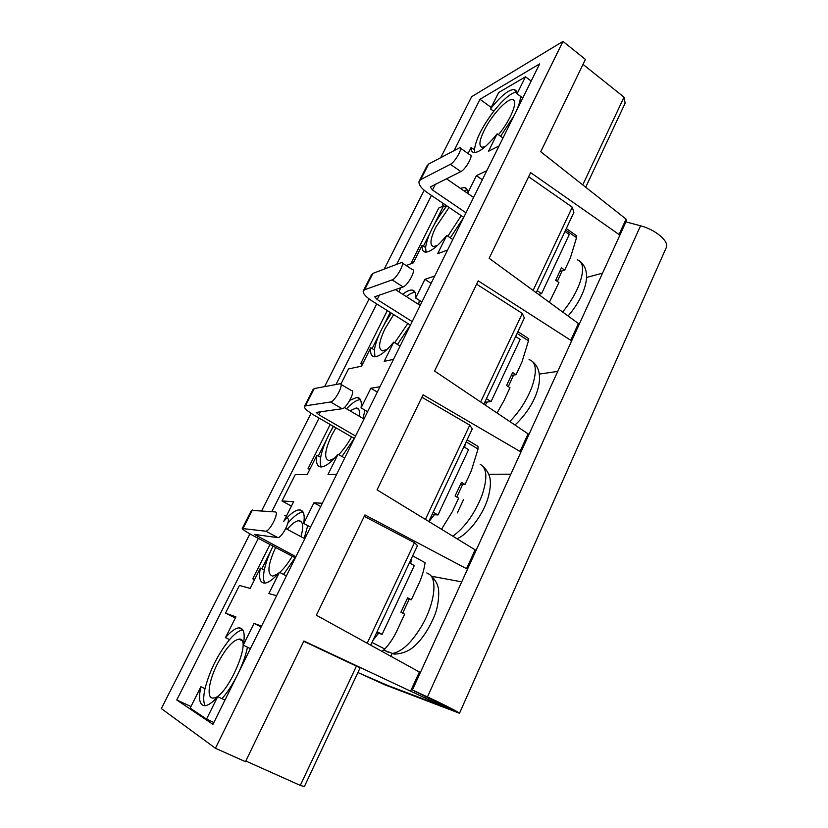 <?xml version="1.0" encoding="UTF-8"?>
<svg xmlns="http://www.w3.org/2000/svg" width="828" height="828" viewBox="0 0 828 828"><rect width="100%" height="100%" fill="white"/><g stroke="black" fill="none" stroke-linecap="round" stroke-linejoin="round"><path stroke-width="1.24" d="M261.151 626.92L254.061 623.401L261.565 626.092M357.913 672.522L387.049 685.16L443.166 706.481L303.897 640.996L245.471 761.698L215.435 748.253L161.336 708.561L249.921 533.894M303.752 641.307L360.097 667.865L304.362 786.6L300.305 785.41L245.812 761.004M190.968 706.522L176.747 699.97L212.951 724.355L539.67 63.88L479.981 99.288L454.199 150.365M276.593 595.705L268.872 593.572L279.44 572.293C273.375 579.279 268.407 582.881 264.556 583.119C259.92 582.84 258.522 577.83 260.354 568.07L250.17 588.397L239.447 585.437L225.506 613.134L235.897 616.87L225.495 637.632C230.857 631.422 235.349 628.162 238.971 627.862L242.676 629.694M238.919 671.86C243.111 662.876 245.968 654.658 247.468 647.217L243.256 645.157C245.336 633.741 243.908 627.976 238.971 627.862M243.256 645.157L254.061 623.401M412.665 555.867L425.085 562.688C423.895 570.823 421.483 578.524 417.85 585.789L411.33 599.782L407.614 597.806L400.907 612.192L404.644 614.169L398.051 628.338C394.759 635.987 390.35 642.88 384.844 649.028L381.894 651.346M378.551 633.265L373.045 640.282M411.671 557.979L410.626 563.558M407.117 598.861L409.125 599.306L402.719 613.155M360.139 673.526L384.72 684.777L459.499 713.27C459.405 712.453 442.349 703.738 427.455 696.917L412.396 689.993L420.282 672.698L419.372 671.994L316.368 615.235L364.931 514.923L467.499 569.198L475.883 550.817L475.127 549.833L377.061 489.855L423.067 394.811L520.036 451.446L520.719 452.533L528.688 435.062L528.078 433.831L434.576 371.047L478.222 280.868L570.761 340.298L571.32 341.612L625.927 221.883L640.551 225.796C655.083 229.459 668.817 240.917 666.478 247.158L665.95 248.328M242.345 528.295L251.474 510.369L275.175 511.921C279.616 511.725 270.073 531.255 265.747 531.172L277.877 537.61C282.307 537.755 291.746 518.266 287.212 518.4M285.764 528.543L304.787 538.717M277.597 537.6L254.434 534.422L295.906 556.664M295.317 557.855L253.492 535.83C246.537 532.125 242.79 529.682 242.242 528.512L265.467 531.172M254.724 579.3L252.757 578.803L269.969 544.503M270.58 551.345L261.824 568.836M284.584 515.368L286.674 515.554M254.517 579.714L252.757 578.803M376.605 632.695L382.132 634.32L414.31 565.576L409.374 562.874M235.328 618.009L225.506 613.134M176.747 699.97L258.326 538.376M271.822 511.642L319.059 418.068M336.002 384.502L376.688 303.907M396.705 264.256L431.44 195.439M291.415 506.094L281.996 500.981L295.286 474.599L307.219 474.558L316.907 455.214C315.727 462.728 317.072 466.65 320.954 466.971C325.249 466.837 330.952 462.604 338.041 454.272L328.012 474.485L336.572 474.454M391.385 313.15C381.863 326.988 376.191 339.252 374.391 349.954L370.768 347.739L361.536 366.173L348.516 368.946L340.836 384.202M491.201 107.423L479.981 99.288M224.968 700.064L221.987 698.666C227.069 692.829 231.923 685.512 236.529 676.693M250.408 648.645L247.468 647.217M380.663 682.551L368.926 677.459M412.396 689.993L452.109 709.793L443.084 706.574M300.305 785.41L356.516 665.909M215.435 748.253L562.978 41.4L471.66 96.679L440.796 157.527M424.195 190.274L384.244 269.038M369.081 298.939L324.607 386.624M311.069 413.327L261.638 510.793M517.904 331.655L528.316 338.435L528.481 340.805L521.95 362.012L516.061 374.691L512.646 372.528L506.57 385.558L509.996 387.711L504.035 400.535L497.048 413.006M487.319 401.984L485.218 405.058M484.266 403.319L485.198 402.232M511.3 375.415L513.567 375.074L508.288 386.635M363.502 290.473L371.493 274.792L372.921 273.385L401.497 262.538C405.575 262.114 396.664 278.643 392.13 279.885L403.112 286.923C407.728 285.743 416.567 269.255 412.416 269.618L402.284 263.045M395.329 289.562L420.189 305.418M403.112 286.923L374.711 296.786L377.175 299.508L412.189 321.585M410.44 325.125L372.279 301.133C365.986 297.035 362.954 293.692 363.181 291.104L364.579 289.769L392.13 279.885M363.13 362.995L360.76 363.513L387.307 310.583M390.216 312.415L383.933 324.959M379.265 334.305L372.114 348.567M362.374 364.486L360.76 363.513M484.763 402.273L491.087 401.549L520.16 339.418L515.637 336.489M393.497 359.362L384.182 361.35L393.724 342.14C385.569 351.879 379.152 356.754 374.484 356.785C371.306 356.433 370.075 353.421 370.768 347.739M363.026 418.461L364.931 410.139L361.08 407.873C361.877 401.156 360.511 397.657 356.992 397.378L349.871 400.255M361.08 407.873L370.83 388.249L379.969 386.728M559.728 271.553L564.706 270.125L561.436 267.889L555.65 280.309L558.931 282.534L549.347 302.303M566.311 228.549L576.329 235.566L576.536 237.688L570.326 258.046L564.706 270.125M562.098 270.87L557.316 281.437M393.693 314.599L385.02 328.695C378.769 341.964 377.941 349.364 382.546 350.875L387.225 349.281M394.687 342.73L407.842 323.5M415.035 292.346C412.717 292.408 409.808 293.816 406.31 296.569M374.391 349.954L374.949 356.796M400.079 346.073L397.471 344.458L410.388 325.094M418.678 304.456L419.32 300.357L415.635 298.008C416.018 293.019 414.787 290.369 411.94 290.048C409.57 289.883 406.507 291.301 402.739 294.292M397.471 344.458L393.724 342.14M359.569 398.465L358.017 397.543M333.467 426.389C326.636 437.888 322.371 448.207 320.684 457.346L316.907 455.214M304.197 538.397L307.726 525.604L303.7 523.441C305.046 514.592 303.607 510.069 299.384 509.862C295.265 510.079 290.059 513.919 283.745 521.381L293.65 501.644L281.996 500.981M303.7 523.441L313.957 502.793L322.32 503.258M467.127 439.844L477.953 446.344L478.056 449.014L471.194 471.132L464.994 484.442L461.434 482.362L455.058 496.055L458.629 498.125L452.367 511.59L441.51 529.268M434.307 514.726L428.987 521.609M432.04 514.592L438.002 514.964L468.565 449.656L463.846 446.83M465.232 443.891L464.663 447.317M460.492 484.39L462.635 484.411L456.818 497.069M304.538 406.206L313.077 389.46L314.267 388.56L339.987 383.768C344.572 383.126 334.978 401.746 330.589 401.984L342.119 408.742C346.601 408.566 356.112 389.998 351.445 390.568L340.898 384.306M344.344 407.5L363.989 419.02M342.119 408.742L316.172 412.437L318.925 414.818L355.574 436.046M354.363 438.478L314.443 415.397C307.83 411.485 304.456 408.566 304.321 406.641L305.48 405.823L330.589 401.984M310.221 468.555L308.047 468.596L330.175 424.485M333.218 426.254L331.138 430.405M326.232 440.206L318.314 456.011M309.734 469.538L308.047 468.596M344.686 458.05L338.041 454.272M320.684 457.346C319.981 461.682 320.177 464.891 321.274 466.961M335.868 427.786L331.842 435.031C324.711 450.349 323.769 458.867 329.026 460.596L334.284 458.484M338.724 454.665C343.289 450.008 347.574 444.077 351.589 436.873M359.362 416.308C360.045 410.978 359.01 408.194 356.247 407.956L349.933 410.781M360.397 399.603C356.754 399.82 352.138 402.884 346.528 408.784M341.964 456.507L354.249 438.405M367.601 411.713L364.931 410.139M377.299 392.12L370.83 388.249M421.897 397.233L469.766 425.126L472.27 428.883L428.8 521.495M213.883 722.482L206.545 719.108L217.692 696.659L221.987 698.666M242.811 629.901C239.199 630.336 234.769 633.565 229.542 639.609C217.95 654.027 209.763 670.38 205.013 688.668L200.883 686.733L190.171 708.116L206.545 719.108M217.34 664.004C208.604 681.102 206.203 698.873 213.22 698.035C226.975 698.49 253.585 636.504 238.837 639.133C232.471 640.593 225.309 648.883 217.34 664.004M515.906 111.915C519.011 105.177 520.533 99.96 520.439 96.255L517.055 93.761L525.48 76.807L498.663 92.539L490.476 108.882C500.826 95.934 508.785 89.465 514.364 89.486L516.444 91.028M517.055 93.761L514.364 89.486M498.435 134.736C510.71 120.184 518.783 99.96 512.625 99.608C507.264 98.139 491.439 115.454 484.152 130.462C479.35 140.47 478.646 146.08 482.031 147.28L485.384 146.515M516.796 91.898C511.031 92.777 503.352 99.236 493.757 111.262C482.041 126.891 475.614 139.746 474.465 149.837L474.775 152.58M503 138.007L500.609 136.289L514.043 115.672M493.757 111.262L490.476 108.882M474.465 149.837L471.132 147.487C471.049 150.51 471.981 152.197 473.926 152.538C479.143 152.662 486.895 146.421 497.162 133.826L500.609 136.289M468.089 153.542L471.132 147.487M522.799 97.983L520.439 96.255M499.087 145.914L488.51 151.255L497.162 133.826M531.172 81.051L525.48 76.807M583.015 64.387L624.022 97.166L625.15 103.179L585.696 187.231M562.978 41.4L585.427 59.409L540.736 151.731L626.071 219.109L626.755 222.101M624.022 97.166L582.746 184.903M420.282 672.698L467.499 569.198M626.071 219.109L619.044 234.51L619.479 236.032M467.613 193.338L476.4 175.65L486.833 170.682M443.415 203.564L442.369 204.868L443.125 203.367M467.572 193.307C467.634 189.778 466.557 187.852 464.353 187.521L460.358 188.339M364.237 516.341L414.466 542.692L417.488 545.6L370.737 645.188M461.714 581.877L431.181 576.174M367.177 643.232L414.466 542.692M419.372 671.994L410.771 690.842M475.127 549.833L466.661 568.37M528.078 433.831L520.036 451.446M578.896 324.99L578.41 323.541L570.761 340.298M578.41 323.541L489.151 258.295L530.624 172.617L619.044 234.51M528.688 435.062L571.32 341.612M475.883 550.817L520.719 452.533M488.799 474.258L510.845 474.185M425.406 519.425L469.766 425.126M513.567 375.074L516.061 374.691M476.628 284.17L522.302 313.429L524.341 317.952L483.873 404.157M539.38 374.09L557.73 371.389M491.087 401.549L486.45 398.672M447.606 249.994L437.619 253.741L446.706 235.452C437.474 246.62 430.374 252.178 425.395 252.116C422.88 251.753 421.783 249.476 422.114 245.285L413.307 262.859L406.144 265.55M398.817 291.787L400.866 287.678M415.635 298.008L424.909 279.336L434.731 276.003M431.098 283.352L424.909 279.336M421.876 301.992L419.32 300.357M533.118 290.431L572.272 207.176L573.897 212.382L536.202 292.688M480.644 401.984L522.302 313.429M415.066 691.618L414.486 692.891M425.52 696.42L425.033 697.497M438.002 514.964L433.158 512.221M586.555 277.452L602.536 273.168M205.013 688.668C203.222 696.803 203.284 702.486 205.22 705.704M200.883 686.733C198.234 699.163 199.589 705.487 204.971 705.725C208.356 705.404 212.599 702.382 217.692 696.659M273.054 546.128C268.696 554.884 265.778 562.874 264.298 570.109C263.128 576.153 263.294 580.49 264.794 583.109M275.62 547.484C267.837 564.717 266.854 574.28 272.681 576.153L278.374 573.525M279.698 572.417C283.89 568.66 288.082 563.268 292.253 556.24M300.988 536.679C303.762 526.484 303.089 521.164 298.96 520.729C295.855 520.884 291.932 523.741 287.192 529.309M303.038 511.994C298.991 512.366 293.94 516.082 287.896 523.141M286.395 575.895L283.538 574.415L295.11 557.741M310.521 527.115L307.726 525.604M264.298 570.109L260.354 568.07M283.538 574.415L279.44 572.293M426.793 572.924L429.235 574.259C437.432 579.145 434.638 603.012 422.673 624.281C412.344 641.948 402.284 651.677 392.503 653.447L383.716 650.177M392.503 653.447L394.18 654.11C402.139 653.83 408.887 651.191 414.404 646.182C422.373 638.957 429.121 628.69 434.638 615.401C439.357 604.067 439.192 589.153 438.002 586.917C437.463 584.102 435.621 580.811 432.485 577.044M388.301 652.164L386.127 651.388M320.715 506.498L313.957 502.793M382.132 634.32L377.071 631.702M409.125 599.306L411.33 599.782M229.542 639.609L225.495 637.632M462.635 484.411L464.994 484.442M528.637 176.726L572.272 207.176M446.83 205.882L445.785 207.186L442.369 204.868M445.785 207.186C434.069 222.649 427.341 236.104 425.592 247.572L422.114 245.285M419.475 180.587L426.958 165.91L428.604 164.047L459.747 147.674C463.338 147.425 454.996 162.257 450.391 164.306L460.865 171.582C465.543 169.605 473.833 154.815 470.169 155.002L460.409 148.14M446.406 178.734L473.595 197.447M460.865 171.582L430.291 186.973L432.506 190.005L465.988 212.817M452.781 239.52L450.287 237.843L463.732 217.36L427.227 192.572C421.224 188.308 418.502 184.582 419.061 181.404L420.676 179.604L450.391 164.306M413.617 262.248L411.071 263.2L438.726 208.066L443.56 205.893L434.307 224.367M429.846 233.279L423.408 246.133M443.56 205.893L445.671 207.321M538.573 294.416L541.595 293.629L569.291 234.459L564.955 231.426M482.331 179.779L476.4 175.65M450.287 237.843L446.706 235.452M541.595 293.629L537.155 290.649M449.086 207.414L435.735 227.276C430.26 238.795 429.504 245.223 433.479 246.578L437.505 245.43M447.844 236.208L461.258 215.684M467.127 189.871L463.815 190.719M425.592 247.572L426.037 252.136M372.02 642.466L384.844 649.028M258.274 534.867L257.487 536.409M252.405 510.027L243.121 528.254M428.769 697.921L428.273 699.008M517.086 333.405L528.481 340.805M379.493 294.923L377.175 299.508M372.921 273.385L364.579 289.769M565.607 230.039L576.536 237.688M577.271 259.775C583.388 261.907 584.237 269.638 579.797 282.979C576.06 293.019 570.337 302.696 562.636 312.011M466.174 441.883L478.056 449.014M320.508 411.671L318.925 414.818M314.267 388.56L305.48 405.823M480.219 464.363C487.092 468.079 487.651 478.512 481.886 495.651C474.641 513.774 464.963 527.291 452.864 536.213M427.455 696.917L640.551 225.796M529.061 359.621C536.265 361.919 537.248 370.975 532.011 386.769C526.939 400.007 519.529 411.599 509.779 421.545M449.956 709.223L450.256 708.551M390.816 656.252L392.193 653.292M457.325 512.936L463.566 499.481M435.466 184.137L432.506 190.005M428.604 164.047L420.676 179.604M265.747 531.172L277.877 537.61M443.166 706.481L443.777 705.125M580.656 261.979C593.21 272.681 584.071 297.614 568.08 315.996M356.992 397.378L360.211 399.293M482.993 466.371C489.131 472.229 490.041 477.87 490.186 479.805C490.797 484.856 489.969 491.263 487.713 499.036C482.041 516.775 467.323 534.691 457.015 538.749M241.683 640.52L238.837 639.133M514.229 100.788L512.625 99.608M532.973 361.981C547.422 374.101 536.389 405.244 514.964 425.033M411.94 290.048L414.797 291.88M358.721 409.405L356.247 407.956M666.478 247.158L459.499 713.27M301.651 522.189L298.96 520.729M388.342 652.185L383.944 649.939M299.384 509.862L302.893 511.766M464.353 187.521L466.826 189.219"/></g></svg>
